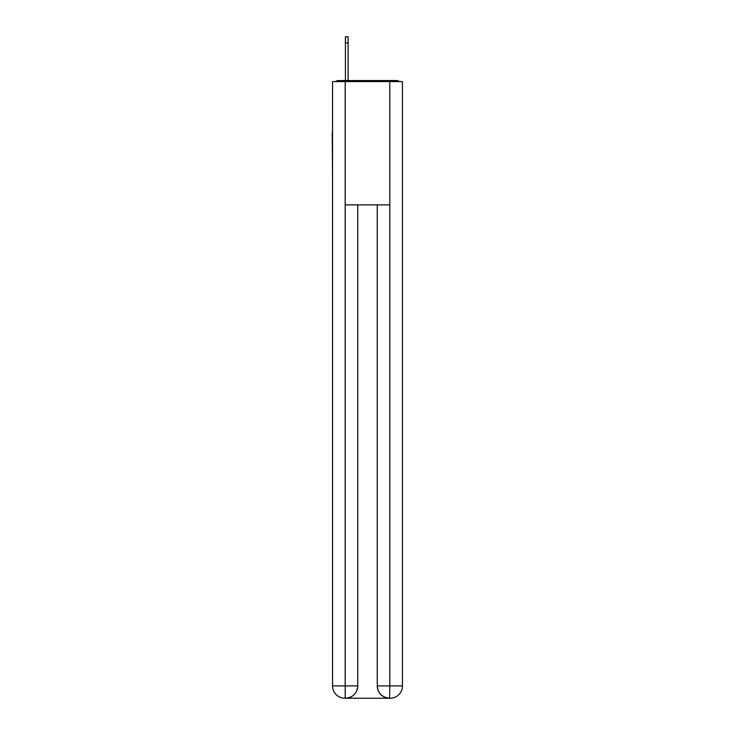 <?xml version="1.0" encoding="UTF-8"?>
<svg xmlns="http://www.w3.org/2000/svg" width="735" height="735" viewBox="0 0 735 735"><rect width="100%" height="100%" fill="white"/><g stroke="black" fill="none" stroke-linecap="round" stroke-linejoin="round"><path stroke-width="1.1" d="M402.449 177.769L402.449 91.021M332.551 131.923L332.551 91.021M332.248 131.923L332.551 177.769M399.307 81.567A4.107 4.107 0 0 0 396.588 80.538L338.412 80.538A4.107 4.107 0 0 0 335.693 81.567M338.412 80.538L345.404 80.538L345.404 36.75L348.078 36.75L348.078 80.538L351.468 80.538M383.532 80.538L396.588 80.538M345.193 81.567L345.193 204.9L389.807 204.9L389.807 81.567L332.551 81.567L332.551 685.92A12.33 12.33 0 0 0 344.89 698.25L389.596 698.25A12.33 12.33 0 0 1 377.266 685.92L377.266 204.9L377.266 685.92C377.891 693.188 382.007 697.294 389.596 698.25L389.807 685.92L402.449 685.92A12.33 12.33 0 0 1 390.11 698.25L389.89 698.25M389.807 81.567L402.449 81.567L402.449 685.92M357.734 204.9L357.734 685.92A12.33 12.33 0 0 1 345.404 698.25C353.03 697.451 357.137 693.344 357.734 685.92L357.734 204.9M332.551 685.92A12.33 12.33 0 0 0 344.89 698.25A12.33 12.33 0 0 1 332.551 685.92L345.193 685.92L345.193 698.25M357.734 685.92L345.193 685.92L345.193 204.9M377.266 685.92L389.807 685.92L389.807 204.9M348.078 42.915L345.404 42.915"/></g></svg>
